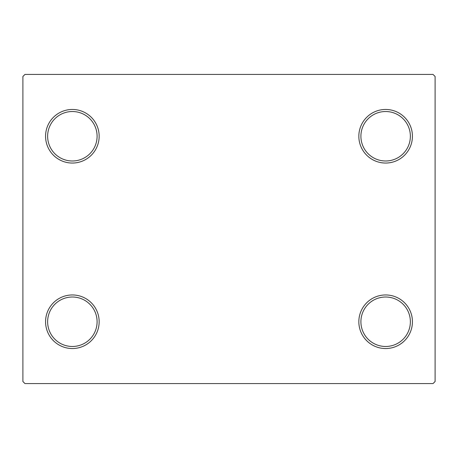 <?xml version="1.0" encoding="UTF-8"?>
<svg xmlns="http://www.w3.org/2000/svg" width="458" height="458" viewBox="0 0 458 458"><rect width="100%" height="100%" fill="white"/><g stroke="black" fill="none" stroke-linecap="round" stroke-linejoin="round"><path stroke-width="0.69" d="M358.843 321.745A26.793 26.793 0 0 0 385.636 348.538A26.793 26.793 0 0 0 412.429 321.745A26.793 26.793 0 0 0 385.636 294.952A26.793 26.793 0 0 0 358.843 321.745M410.368 321.745A24.732 24.732 0 0 1 385.636 346.477A24.732 24.732 0 0 1 360.904 321.745A24.732 24.732 0 0 1 385.636 297.013A24.732 24.732 0 0 1 410.368 321.745M358.843 136.255A26.793 26.793 0 0 0 385.636 163.048A26.793 26.793 0 0 0 412.429 136.255A26.793 26.793 0 0 0 385.636 109.462A26.793 26.793 0 0 0 358.843 136.255M410.368 136.255A24.732 24.732 0 0 1 385.636 160.987A24.732 24.732 0 0 1 360.904 136.255A24.732 24.732 0 0 1 385.636 111.523A24.732 24.732 0 0 1 410.368 136.255M45.571 136.255A26.793 26.793 0 0 0 72.364 163.048A26.793 26.793 0 0 0 99.157 136.255A26.793 26.793 0 0 0 72.364 109.462A26.793 26.793 0 0 0 45.571 136.255M97.096 136.255A24.732 24.732 0 0 1 72.364 160.987A24.732 24.732 0 0 1 47.632 136.255A24.732 24.732 0 0 1 72.364 111.523A24.732 24.732 0 0 1 97.096 136.255M45.571 321.745A26.793 26.793 0 0 0 72.364 348.538A26.793 26.793 0 0 0 99.157 321.745A26.793 26.793 0 0 0 72.364 294.952A26.793 26.793 0 0 0 45.571 321.745M97.096 321.745A24.732 24.732 0 0 1 72.364 346.477A24.732 24.732 0 0 1 47.632 321.745A24.732 24.732 0 0 1 72.364 297.013A24.732 24.732 0 0 1 97.096 321.745M433.039 74.425L24.961 74.425L22.9 76.486L22.9 381.514L24.961 383.575L433.039 383.575L435.1 381.514L435.1 76.486L433.039 74.425"/></g></svg>
